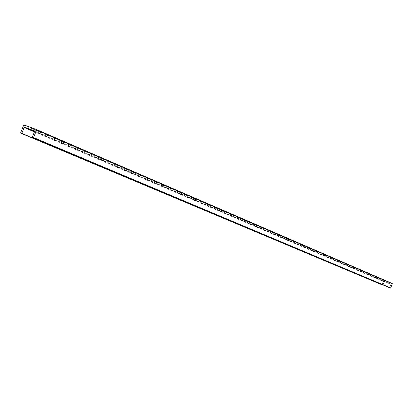 <?xml version="1.0" encoding="UTF-8"?>
<svg xmlns="http://www.w3.org/2000/svg" width="413" height="413" viewBox="0 0 413 413"><rect width="100%" height="100%" fill="white"/><g stroke="black" fill="none" stroke-linecap="round" stroke-linejoin="round"><path stroke-width="0.31" stroke-dasharray="2.06 1.55" d="M37.588 132.65L43.427 134.948L37.588 132.65M39.529 131.458L42.518 132.635L39.529 131.458M62.766 141.205L59.859 140.064L62.766 141.205M60.076 140.332L63.008 141.483L60.076 140.332M42.255 132.341L39.297 131.174L42.255 132.341M58.171 141.489L63.901 143.739L58.171 141.489M82.233 149.62L79.373 148.499L82.233 149.62M79.58 148.757L82.455 149.888L79.58 148.757M77.706 149.878L83.333 152.082L77.706 149.878M100.731 157.621L97.922 156.517L100.731 157.621M98.113 156.764L100.937 157.869L98.113 156.764M96.275 157.849L101.794 160.012L96.275 157.849M118.33 165.231L115.573 164.147L118.33 165.231M115.748 164.384L118.526 165.468L115.748 164.384M113.942 165.437L119.367 167.559L113.942 165.437M135.097 172.479L132.387 171.416L135.097 172.479M132.552 171.643L135.278 172.706L132.552 171.643M130.776 172.665L136.104 174.751L130.776 172.665M151.091 179.392L148.422 178.349L151.091 179.392M148.577 178.566L151.256 179.609L148.577 178.566M146.832 179.562L152.072 181.606L146.832 179.562M166.356 185.995L163.734 184.967L166.356 185.995M163.884 185.174L166.516 186.201L163.884 185.174M162.164 186.144L167.317 188.152L162.164 186.144M180.951 192.303L178.37 191.296L180.951 192.303M178.509 191.493L181.101 192.504L178.509 191.493M176.821 192.437L181.885 194.409L176.821 192.437M194.915 198.338L192.375 197.352L194.915 198.338M192.504 197.538L195.055 198.534L192.504 197.538M190.847 198.457L195.824 200.398L190.847 198.457M208.286 204.12L205.788 203.15L208.286 204.12M205.911 203.33L208.415 204.306L205.911 203.33M204.275 204.228L209.174 206.133L204.275 204.228M221.105 209.665L218.647 208.704L221.105 209.665M218.761 208.88L221.229 209.84L218.761 208.88M217.15 209.758L221.972 211.632L217.15 209.758M233.402 214.982L230.981 214.037L233.402 214.982M231.089 214.208L233.515 215.152L231.089 214.208M229.504 215.059L234.248 216.908L229.504 215.059M245.208 220.083L242.823 219.158L245.208 220.083M242.927 219.318L245.317 220.248L242.927 219.318M241.368 220.155L246.04 221.972L241.368 220.155M256.556 224.992L254.207 224.078L256.556 224.992M254.305 224.233L256.654 225.147L254.305 224.233M252.771 225.049L257.366 226.835L252.771 225.049M267.464 229.711L265.156 228.812L267.464 229.711M265.244 228.962L267.562 229.86L265.244 228.962M263.737 229.757L268.264 231.517L263.737 229.757M277.97 234.248L275.693 233.366L277.97 234.248M275.776 233.51L278.057 234.398L275.776 233.51M274.289 234.29L278.749 236.019L274.289 234.29M288.083 238.621L285.837 237.754L288.083 238.621M285.92 237.893L288.166 238.766L285.92 237.893M284.454 238.652L288.847 240.361L284.454 238.652M297.83 242.839L295.62 241.977L297.83 242.839M295.698 242.116L297.912 242.973L295.698 242.116M294.252 242.859L298.584 244.542L294.252 242.859M307.236 246.902L305.052 246.055L307.236 246.902M305.124 246.189L307.308 247.036L305.124 246.189M303.7 246.917L307.969 248.574L303.7 246.917M316.306 250.825L314.159 249.994L316.306 250.825M314.226 250.118L316.379 250.954L314.226 250.118M312.822 250.836L317.029 252.467L312.822 250.836M325.067 254.614L322.951 253.794L325.067 254.614M323.012 253.918L325.134 254.738L323.012 253.918M321.629 254.62L325.78 256.225L321.629 254.62M333.534 258.275L331.448 257.464L333.534 258.275M331.505 257.583L333.601 258.393L331.505 257.583M330.142 258.275L334.231 259.86L330.142 258.275M341.721 261.811L339.662 261.016L341.721 261.811M339.718 261.13L341.778 261.93L339.718 261.13M338.371 261.806L342.403 263.37L338.371 261.806M349.641 265.234L347.607 264.449L349.641 265.234M347.658 264.563L349.692 265.353L347.658 264.563M346.331 265.223L350.312 266.767L346.331 265.223M357.302 268.548L355.299 267.774L357.302 268.548M355.345 267.882L357.353 268.662L355.345 267.882M354.034 268.533L357.963 270.056L354.034 268.533M364.725 271.759L362.743 270.99L364.725 271.759M362.79 271.098L364.772 271.868L362.79 271.098M361.499 271.739L365.371 273.241L361.499 271.739M371.912 274.867L369.96 274.108L371.912 274.867M370.002 274.217L371.958 274.97L370.002 274.217M368.726 274.841L372.552 276.323L368.726 274.841M378.881 277.882L376.955 277.133L378.881 277.882M376.997 277.237L378.928 277.985L376.997 277.237M375.737 277.851L379.511 279.312L375.737 277.851M392.226 283.488L383.853 280.282L382.066 284.836M385.644 280.804L383.739 280.066L385.644 280.804M382.789 284.867L384.296 281.599L391.008 284.17L389.815 287.82M382.531 280.768L386.258 282.213L382.531 280.768M383.775 280.164L385.685 280.902L383.775 280.164M24.078 124.938L383.853 280.282M23.67 125.191L383.594 280.406M20.686 132.723L381.973 284.572M34.424 131.892L384.007 281.738M34.584 131.489L384.296 281.599M34.501 130.89L391.003 284.17L34.491 130.89M34.625 131.391L391.121 284.464M39.276 131.298L37.087 132.341M42.518 132.635L43.427 134.948M59.839 140.183L57.701 141.2M63.008 141.483L63.901 143.739M79.353 148.618L77.267 149.609M82.455 149.888L83.333 152.082M101.794 160.012L100.958 157.756M97.902 156.635L95.857 157.596M115.547 164.26L113.549 165.2M118.526 165.468L119.367 167.559M132.361 171.524L130.405 172.443M135.278 172.706L136.104 174.751M148.401 178.457L146.481 179.35M151.256 179.609L152.072 181.606M161.829 185.948L163.734 184.967M166.516 186.201L167.317 188.152M176.501 192.251L178.37 191.296M181.101 192.504L181.885 194.409M192.355 197.45L190.543 198.281M195.055 198.534L195.824 200.398M209.174 206.133L208.441 204.213M205.767 203.242L203.991 204.058M218.622 208.802L216.877 209.597M221.229 209.84L221.972 211.632M230.955 214.13L229.246 214.91M233.515 215.152L234.248 216.908M241.12 220.015L242.823 219.158M245.317 220.248L246.04 221.972M257.366 226.835L256.679 225.059M252.534 224.915L254.207 224.078M263.509 229.633L265.156 228.812M267.562 229.86L268.264 231.517M278.749 236.019L278.083 234.31M275.667 233.448L274.072 234.171M288.847 240.361L288.191 238.683M285.817 237.831L284.247 238.538M298.584 244.542L297.938 242.896M295.594 242.059L294.056 242.751M307.969 248.574L307.334 246.959M305.031 246.138L303.514 246.814M317.029 252.467L316.404 250.877M312.641 250.737L314.159 249.994M325.78 256.225L325.16 254.661M321.459 254.527L322.951 253.794M334.231 259.86L333.621 258.321M331.422 257.536L329.977 258.182M342.403 263.37L341.804 261.857M338.211 261.723L339.662 261.016M350.312 266.767L349.718 265.28M347.581 264.521L346.177 265.141M357.963 270.056L357.379 268.589M355.273 267.841L353.889 268.455M365.371 273.241L364.798 271.795M361.36 271.661L362.743 270.99M372.552 276.323L371.984 274.903M368.592 274.769L369.96 274.108M379.511 279.312L378.948 277.918M375.608 277.784L376.955 277.133M386.258 282.213L385.706 280.835M382.412 280.706L383.739 280.066"/><path stroke-width="0.62" d="M36.566 129.981L36.437 129.527L24.078 124.938L23.67 125.191L20.686 132.723L20.81 133.177L21.734 133.523L24.13 127.478L24.584 127.199L34.48 130.885L34.625 131.391L32.209 137.477L33.148 137.828L33.561 137.575L36.566 129.981L392.335 283.752L36.458 129.532L392.236 283.488M382.071 284.836L20.805 133.172L382.789 284.867M32.209 137.477L389.815 287.82L390.703 287.938L392.335 283.752M21.734 133.523L382.706 285.078M33.148 137.828L390.445 288.062M33.561 137.575L390.703 287.938M24.13 127.478L34.424 131.892M24.584 127.199L34.584 131.489"/></g></svg>
